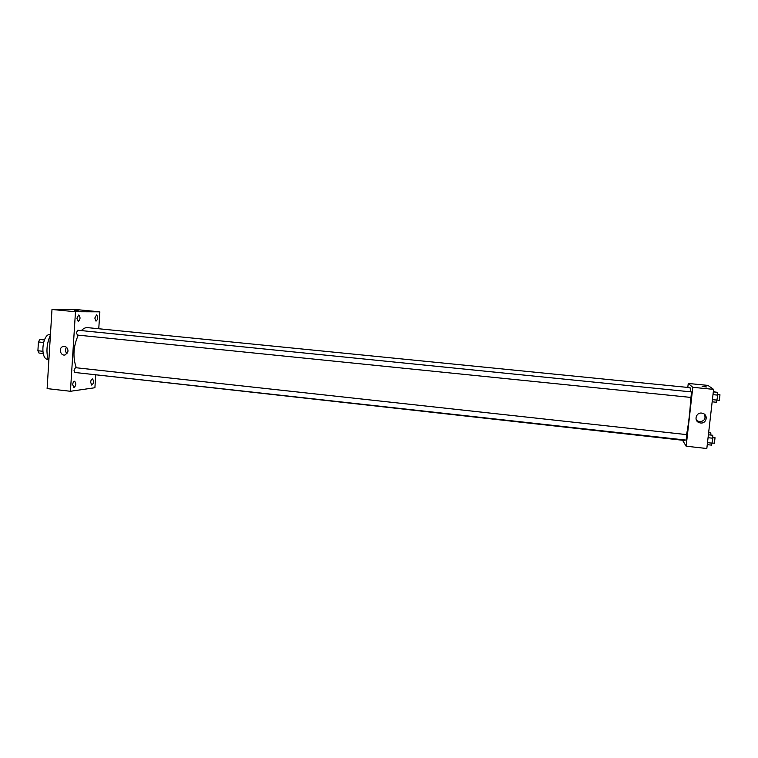 <?xml version="1.0" encoding="UTF-8"?>
<svg xmlns="http://www.w3.org/2000/svg" width="758" height="758" viewBox="0 0 758 758"><rect width="100%" height="100%" fill="white"/><g stroke="black" fill="none" stroke-linecap="round" stroke-linejoin="round"><path stroke-width="1.14" d="M42.818 351.276L37.9 350.755L38.431 341.953L39.842 339.489L44.684 339.309M37.9 350.755L39.018 353.057L43.206 353.503M43.519 342.474L38.431 341.953M44.39 339.963L39.842 339.489M48.067 359.434L47.877 359.415C39.662 359.207 42.363 333.056 50.454 334.449M48.787 361.519C45.897 352.906 46.446 344.056 50.426 334.979M95.716 375.238L94.902 387.736L70.437 391.28L47.119 388.598L51.989 309.482L77.316 309.671L99.867 311.832L98.758 328.745M76.909 318.208L78.207 321.411C80.405 319.459 80.594 317.318 78.775 314.977L76.909 318.208M72.692 384.628L73.877 387.603C76.132 385.699 76.387 383.576 74.663 381.227C73.611 381.359 72.957 382.496 72.692 384.628M90.647 382.24L91.756 385.121C93.859 383.273 94.106 381.217 92.495 378.953C91.519 379.095 90.903 380.184 90.647 382.24M94.816 318.057L96.02 321.155C98.076 319.26 98.265 317.185 96.569 314.93L94.816 318.057M70.437 391.28L75.478 311.737L51.989 309.482M68.049 351.115L65.539 354.772C60.811 356.829 57.978 348.045 62.895 346.577C66.012 346.141 67.727 347.657 68.049 351.115M67.036 353.692C65.179 351.693 65.008 349.58 66.524 347.353M75.478 311.737L99.867 311.832M74.511 310.534L78.245 310.837M77.335 335.055L690.955 397.438L691.542 391.924L77.799 330.242L76.387 332.696L77.42 335.055M74 370.198L74.909 372.472L686.161 440.114L686.729 434.618L75.468 367.677L74 370.198M690.822 391.858L690.055 387.66L87.606 327.636C85.493 327.447 83.408 328.432 81.352 330.602M78.245 335.15C73.28 346.444 72.635 357.321 76.312 367.772M80.604 373.097L684.502 440.464L684.995 439.991M690.775 397.419C690.121 410.902 688.719 423.296 686.558 434.599M682.541 440.246L686.151 446.206L692.784 387.3L688.245 383.453L687.8 387.433M686.151 446.206L706.826 448.518L713.591 389.375L707.944 385.396L688.245 383.453M713.591 389.375L692.784 387.3M700.544 422.973L699.511 422.756C693.125 421.031 696.318 411.262 702.609 413.318C708.55 414.749 706.598 423.883 700.544 422.973M702.135 386.485L706.456 386.959L702.135 386.485M704.334 414.171C706.068 418.624 704.457 421.154 699.501 421.761L696.593 420.51M707.271 444.652L711.582 445.126L712.861 438.228L712.719 435.263L708.398 434.789M712.293 443.184L707.498 442.653M712.861 438.228L708.067 437.707M712.823 437.48L715.021 437.717L714.424 443.222M712.169 401.816L716.5 402.261L717.807 395.136L717.636 392.322L713.306 391.895M717.229 400.12L712.425 399.637M717.807 395.136L712.994 394.653M717.769 394.567L719.967 394.785L719.351 400.319M708.569 434.808L708.683 432.344M708.692 432.704L710.815 432.941L710.881 435.064M713.458 391.905L713.411 390.967M713.439 391.441L715.675 392.132M62.895 346.577L64.771 346.472M698.469 421.552L699.511 422.756M714.453 443.25L712.312 443.013M719.37 400.328L717.239 400.11"/></g></svg>
